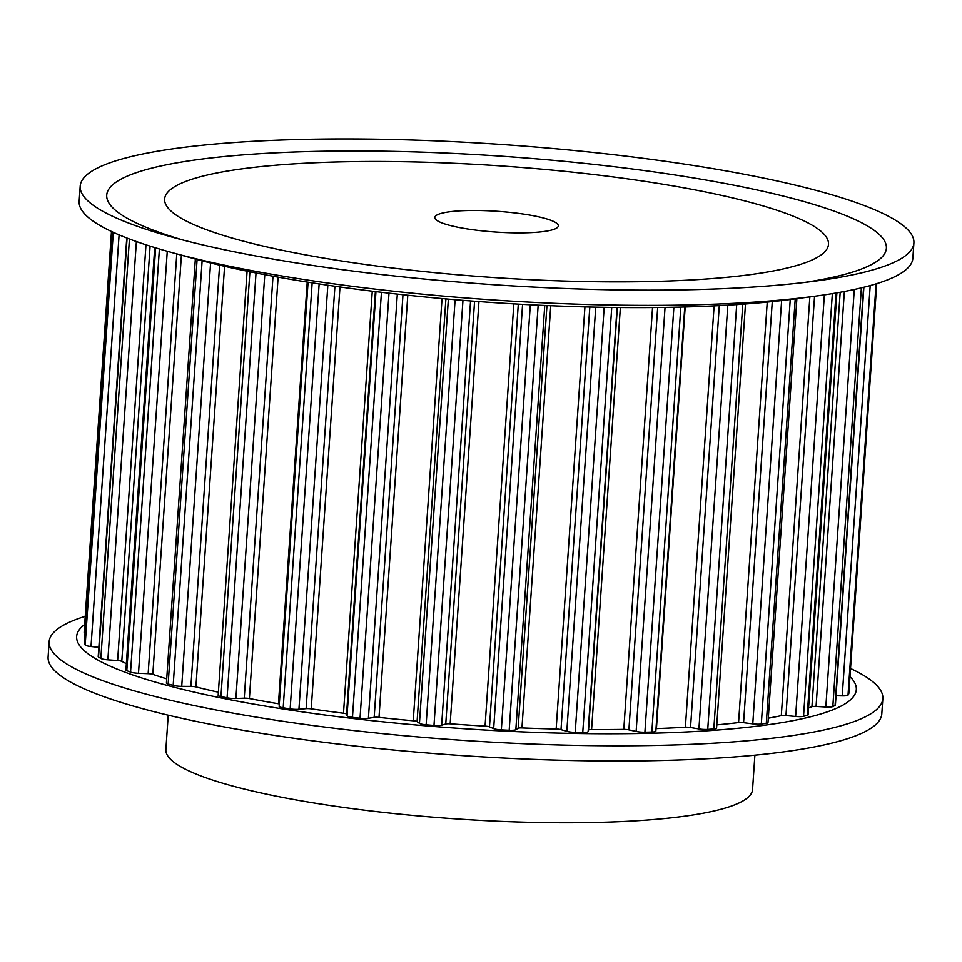 <?xml version="1.0" encoding="UTF-8"?>
<svg xmlns="http://www.w3.org/2000/svg" width="962" height="962" viewBox="0 0 962 962"><rect width="100%" height="100%" fill="white"/><g stroke="black" fill="none" stroke-linecap="round" stroke-linejoin="round"><path stroke-width="1.44" d="M84.68 624.434A390.74 65.681 3.9 0 0 123.22 671.512A390.74 65.681 3.9 0 0 595.538 733.705A390.74 65.681 3.9 0 0 849.975 676.599M85.233 616.293A417.821 70.226 3.9 0 0 49.134 641.762A417.821 70.226 3.9 0 0 98.942 679.244A417.821 70.226 3.9 0 0 565.596 745.129A417.821 70.226 3.9 0 0 882.839 698.592A417.821 70.226 3.9 0 0 850.528 668.47M49.134 641.762L48.1 656.974A417.821 70.226 3.9 0 0 97.908 694.456A417.821 70.226 3.9 0 0 564.55 760.341A417.821 70.226 3.9 0 0 881.805 713.816L882.839 698.592M788.84 214.466A332.708 55.928 -176.1 0 1 828.498 244.312A332.708 55.928 -176.1 0 1 575.877 281.361A332.708 55.928 -176.1 0 1 204.293 228.896A332.708 55.928 -176.1 0 1 164.622 199.05A332.708 55.928 -176.1 0 1 417.243 162.001A332.708 55.928 -176.1 0 1 788.84 214.466M183.165 240.079A390.74 65.681 -176.1 0 1 153.307 230.158A390.74 65.681 -176.1 0 1 311.724 151.479A390.74 65.681 -176.1 0 1 839.814 213.215A390.74 65.681 -176.1 0 1 804.569 282.443M913.9 242.965L912.866 258.189A417.821 70.226 -176.1 0 1 814.525 296.272L793.397 299.098A390.74 65.681 -176.1 0 1 191.967 258.105L171.416 252.429A417.821 70.226 -176.1 0 1 128.968 238.829A417.821 70.226 -176.1 0 1 79.161 201.347L80.195 186.123A417.821 70.226 -176.1 0 1 397.45 139.598A417.821 70.226 -176.1 0 1 864.092 205.483A417.821 70.226 -176.1 0 1 913.9 242.965A417.821 70.226 -176.1 0 1 815.572 281.06A417.821 70.226 -176.1 0 1 172.451 237.217A417.821 70.226 -176.1 0 1 130.014 223.605A417.821 70.226 -176.1 0 1 80.195 186.123M814.525 296.272A417.821 70.226 -176.1 0 1 171.416 252.429M848.797 693.662A7.732 1.299 -176.1 0 1 848.809 693.758A7.732 1.299 -176.1 0 1 848.773 693.855A384.547 64.634 -176.1 0 1 848.027 695.129A7.732 1.299 -176.1 0 1 844.011 695.875A7.732 1.299 -176.1 0 1 842.231 695.875L836.038 695.718M863.888 287.241L835.401 705.11A7.732 1.299 -176.1 0 1 835.088 705.435A384.547 64.634 -176.1 0 1 832.827 706.553A7.732 1.299 -176.1 0 1 829.112 707.07A7.732 1.299 -176.1 0 1 825.829 707.01L816.077 706.445L844.359 291.51M808.573 707.996A367.52 61.772 -176.1 0 0 811.94 706.685A4.642 0.782 -176.1 0 1 814.105 706.409A4.642 0.782 -176.1 0 1 816.077 706.445M836.88 292.869L808.104 714.862A7.732 1.299 -176.1 0 1 807.238 715.379A384.547 64.634 -176.1 0 1 803.547 716.317A7.732 1.299 -176.1 0 1 800.42 716.63A7.732 1.299 -176.1 0 1 795.634 716.462L785.966 715.572L814.549 296.272M768.289 718.193A367.52 61.772 -176.1 0 0 781.312 715.644A4.642 0.782 -176.1 0 1 783.092 715.475A4.642 0.782 -176.1 0 1 785.966 715.572M796.885 298.629L767.989 722.642A7.732 1.299 -176.1 0 1 766.293 723.328A384.547 64.634 -176.1 0 1 761.315 724.025A7.732 1.299 -176.1 0 1 759.042 724.194A7.732 1.299 -176.1 0 1 752.777 723.857L743.578 722.69L772.282 301.599M716.798 724.867A367.52 61.772 -176.1 0 0 738.576 722.57A4.642 0.782 -176.1 0 1 739.814 722.486A4.642 0.782 -176.1 0 1 743.578 722.69M745.49 303.968L716.57 728.15A7.732 1.299 -176.1 0 1 713.828 728.943A384.547 64.634 -176.1 0 1 707.743 729.388A7.732 1.299 -176.1 0 1 706.553 729.449A7.732 1.299 -176.1 0 1 698.917 728.919L690.536 727.512L719.299 305.627M656.024 728.607A4.642 0.782 -176.1 0 1 656.433 728.583A367.52 61.772 -176.1 0 0 685.389 727.212A4.642 0.782 -176.1 0 1 685.966 727.188A4.642 0.782 -176.1 0 1 690.536 727.512M655.759 730.952A7.732 1.299 -176.1 0 1 655.843 731.18A7.732 1.299 -176.1 0 1 651.851 732.034A384.547 64.634 -176.1 0 1 648.388 732.13A384.547 64.634 -176.1 0 1 644.901 732.214A7.732 1.299 -176.1 0 1 636.135 731.445L628.895 729.857L657.683 307.503M308.068 282.203L279.148 706.385A7.732 1.299 -176.1 0 0 283.189 707.816A384.547 64.634 -176.1 0 0 290.151 708.898A7.732 1.299 -176.1 0 0 297.366 709.367A7.732 1.299 -176.1 0 0 298.929 709.283L306.12 708.645A4.642 0.782 -176.1 0 1 307.058 708.597A4.642 0.782 -176.1 0 1 311.219 708.85A367.52 61.772 -176.1 0 0 343.494 713.227A4.642 0.782 -176.1 0 1 346.573 714.129L347.041 715.8A7.732 1.299 -176.1 0 0 352.465 717.351A384.547 64.634 -176.1 0 0 360.028 718.229A7.732 1.299 -176.1 0 0 365.825 718.506A7.732 1.299 -176.1 0 0 368.398 718.301L374.17 717.351A4.642 0.782 -176.1 0 1 375.709 717.231A4.642 0.782 -176.1 0 1 379.004 717.375A367.52 61.772 -176.1 0 0 413.251 720.778A4.642 0.782 -176.1 0 1 417.075 721.608L419.444 723.364A7.732 1.299 -176.1 0 0 426.13 724.795A384.547 64.634 -176.1 0 0 433.982 725.444A7.732 1.299 -176.1 0 0 438.299 725.576A7.732 1.299 -176.1 0 0 441.642 725.192L445.755 723.977A4.642 0.782 -176.1 0 1 447.763 723.749A4.642 0.782 -176.1 0 1 450.168 723.809A367.52 61.772 -176.1 0 0 485.064 726.106A4.642 0.782 -176.1 0 1 489.478 726.851L493.662 728.619A7.732 1.299 -176.1 0 0 501.334 729.869A384.547 64.634 -176.1 0 0 509.187 730.254A7.732 1.299 -176.1 0 0 511.988 730.29A7.732 1.299 -176.1 0 0 515.836 729.701L518.145 728.258A4.642 0.782 -176.1 0 1 520.454 727.897A4.642 0.782 -176.1 0 1 521.945 727.921A367.52 61.772 -176.1 0 0 556.156 729.016A4.642 0.782 -176.1 0 1 561.002 729.629L566.822 731.336A7.732 1.299 -176.1 0 0 575.216 732.371A384.547 64.634 -176.1 0 0 582.756 732.479A7.732 1.299 -176.1 0 0 584.078 732.467A7.732 1.299 -176.1 0 0 588.131 731.649L588.552 730.026A4.642 0.782 -176.1 0 1 590.981 729.533A4.642 0.782 -176.1 0 1 591.594 729.533A367.52 61.772 -176.1 0 0 623.797 729.388A4.642 0.782 -176.1 0 1 628.895 729.857M247.09 271.176L218.17 695.358A7.732 1.299 -176.1 0 0 220.947 696.56A384.547 64.634 -176.1 0 0 227.068 697.811A7.732 1.299 -176.1 0 0 235.546 698.496A7.732 1.299 -176.1 0 0 235.894 698.484L244.24 698.184A4.642 0.782 -176.1 0 1 244.444 698.171A4.642 0.782 -176.1 0 1 249.386 698.556A367.52 61.772 -176.1 0 0 278.463 703.751A4.642 0.782 -176.1 0 1 279.317 703.907M218.386 692.207A367.52 61.772 -176.1 0 1 195.899 686.904L224.579 266.282M195.334 259.018L166.426 683.068A7.732 1.299 -176.1 0 0 168.146 684.018A384.547 64.634 -176.1 0 0 173.172 685.377A7.732 1.299 -176.1 0 0 181.722 686.327L190.897 686.375A4.642 0.782 -176.1 0 1 195.899 686.904M166.715 678.847A367.52 61.772 -176.1 0 1 152.814 674.338L181.397 255.183M154.714 247.583L125.926 669.985A7.732 1.299 -176.1 0 0 126.804 670.67A384.547 64.634 -176.1 0 0 130.555 672.089A7.732 1.299 -176.1 0 0 138.492 673.28L148.148 673.665A4.642 0.782 -176.1 0 1 152.814 674.338M126.359 663.66A367.52 61.772 -176.1 0 1 121.789 661.339L150.084 246.128M126.743 237.975L98.208 656.625A7.732 1.299 -176.1 0 0 98.521 657.034A384.547 64.634 -176.1 0 0 100.842 658.453A7.732 1.299 -176.1 0 0 107.864 659.824L117.629 660.545A4.642 0.782 -176.1 0 1 121.789 661.339M98.846 647.342L91.017 646.5A7.732 1.299 -176.1 0 1 85.173 644.997A384.547 64.634 -176.1 0 1 84.379 643.614A7.732 1.299 -176.1 0 1 84.343 643.482A7.732 1.299 -176.1 0 1 84.403 643.35M85.065 633.02A7.732 1.299 -176.1 0 1 84.139 632.323A7.732 1.299 -176.1 0 1 84.175 632.226M339.165 161.905A332.708 55.928 -176.1 0 1 828.498 244.312A332.708 55.928 -176.1 0 1 653.956 281.457A332.708 55.928 -176.1 0 1 164.622 199.05A332.708 55.928 -176.1 0 1 339.165 161.905M525.841 232.804A61.905 10.402 -176.1 0 1 434.812 217.472A61.905 10.402 -176.1 0 1 467.279 210.558A61.905 10.402 -176.1 0 1 558.321 225.89A61.905 10.402 -176.1 0 1 525.841 232.804M754.893 755.182L752.549 789.574A294.023 49.423 -176.1 0 1 598.304 822.402A294.023 49.423 -176.1 0 1 165.873 749.578L168.218 715.175M84.379 643.614L112.446 231.926L84.343 643.482M85.173 644.997L113.312 232.323M91.017 646.5L119.084 234.872M98.521 657.034L127.08 238.107M100.842 658.453L129.437 238.997M107.864 659.824L136.376 241.546M117.629 660.545L145.971 244.805M126.804 670.67L155.628 247.859M130.555 672.089L159.391 248.99M138.492 673.28L167.256 251.274M148.148 673.665L176.767 253.908M168.146 684.018L197.09 259.487M173.172 685.377L202.116 260.81M181.722 686.327L210.582 262.951M190.897 686.375L219.613 265.127M220.947 696.56L249.904 271.753M227.068 697.811L256.024 272.98M235.894 698.484L264.778 274.675M244.24 698.184L273.004 276.214M249.386 698.556L278.114 277.14M278.463 703.751L307.215 282.07M283.189 707.816L312.157 282.84M290.151 708.898L319.131 283.922M298.929 709.283L327.838 285.221M306.12 708.645L334.92 286.243M311.219 708.85L339.983 286.953M343.494 713.227L372.27 291.185M346.573 714.129L375.372 291.57M347.041 715.8L375.962 291.63M352.465 717.351L381.445 292.292M360.028 718.229L388.997 293.169M368.398 718.301L397.318 294.095M374.17 717.351L402.982 294.721M379.004 717.375L407.792 295.226M413.251 720.778L442.039 298.557M417.075 721.608L445.899 298.905M419.444 723.364L448.376 299.122M426.13 724.795L455.11 299.699M433.982 725.444L462.962 300.336M441.642 725.192L470.562 300.938M445.755 723.977L474.579 301.25M450.168 723.809L478.956 301.575M485.064 726.106L513.84 303.872M489.478 726.851L518.302 304.124M493.662 728.619L522.582 304.365M501.334 729.869L530.315 304.774M509.187 730.254L538.167 305.158M515.836 729.701L544.757 305.459M518.145 728.258L546.957 305.555M521.945 727.921L550.733 305.724M556.156 729.016L584.932 306.89M561.002 729.629L589.814 307.022M566.822 731.336L595.743 307.155M575.216 732.371L604.184 307.311M582.756 732.479L611.736 307.431M588.131 731.649L617.051 307.503M588.552 730.026L617.351 307.503M591.594 729.533L620.37 307.527M623.797 729.388L652.549 307.551M636.135 731.445L665.043 307.407M644.901 732.214L673.881 307.251M651.851 732.034L680.831 307.094M656.433 728.583L685.184 306.974M685.389 727.212L714.117 305.892M698.917 728.919L727.813 305.158M707.743 729.388L736.7 304.593M713.828 728.943L742.784 304.172M738.576 722.57L767.243 302.104M752.777 723.857L781.637 300.565M761.315 724.025L790.247 299.519M766.293 723.328L795.237 298.857M781.312 715.644L809.848 296.897M795.634 716.462L824.374 294.877M803.547 716.317L832.358 293.626M807.238 715.379L836.038 293.013M811.94 706.685L840.187 292.28M825.829 707.01L854.292 289.478M832.827 706.553L861.375 287.866M835.088 705.435L863.599 287.313M842.231 695.875L870.201 285.582M848.027 695.129L876.069 283.862M848.773 693.855L876.743 283.658L848.809 693.758M84.139 632.323L111.472 231.469M655.843 731.18L684.764 306.986"/></g></svg>

